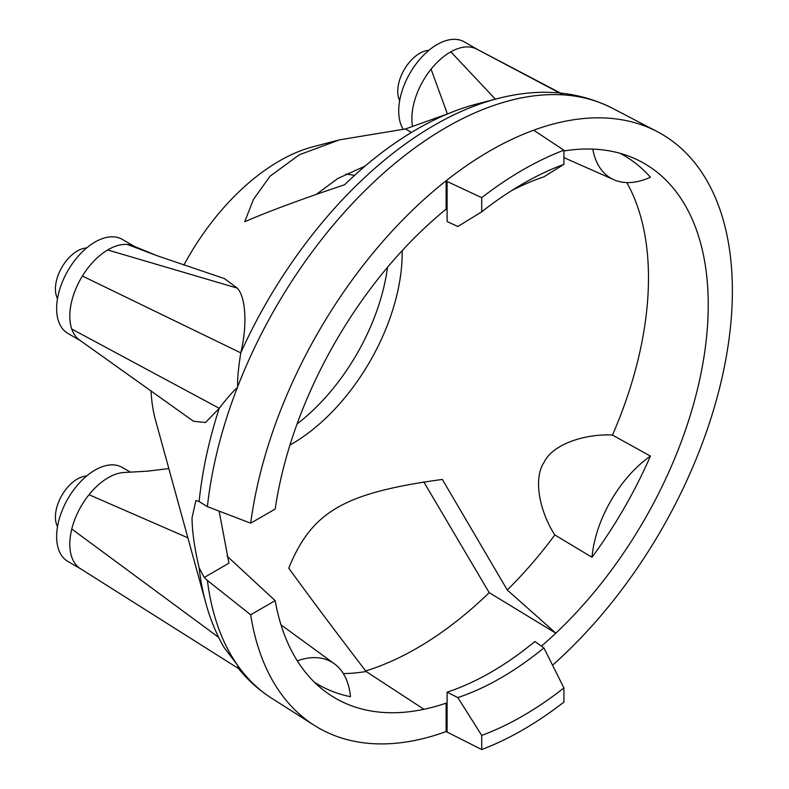 <?xml version="1.0" encoding="UTF-8"?>
<svg xmlns="http://www.w3.org/2000/svg" width="789" height="789" viewBox="0 0 789 789"><rect width="100%" height="100%" fill="white"/><g stroke="black" fill="none" stroke-linecap="round" stroke-linejoin="round"><path stroke-width="1.18" d="M345.809 174.182A156.094 90.124 -60 0 1 354.508 175.424M402.193 250.636A156.094 90.124 -60 0 1 402.203 252.796A156.094 90.124 -60 0 1 289.948 445.035M316.241 194.41L337.702 178.521L365.12 166.084M626.791 182.575A299.534 172.939 -60 0 1 648.489 277.866A299.534 172.939 120 0 1 612.481 435.064C585.734 433.555 552.852 443.931 544.163 462.176C532.683 478.795 540.09 512.465 554.815 534.942A299.534 172.939 120 0 1 507.268 589.994L555.831 633.163L489.19 592.657A317.809 183.492 120 0 1 365.682 670.946M387.507 267.323A155.167 89.581 -60 0 1 297.058 423.979M183.807 265.242A181.519 104.799 -60 0 1 313.154 146.734L339.546 139.84L405.428 128.962L448.014 113.744M151.054 390.752A181.519 104.799 120 0 0 155.453 419.886L205.83 603.112A335.167 193.512 120 0 1 199.144 567.764C194.627 548.789 192.24 532.2 192.003 517.979L195.899 500.512L199.144 501.557L207.399 506.637L250.685 523.186L275.193 509.043A308.775 178.275 -60 0 1 423.969 228.593A308.775 178.275 -60 0 1 446.11 209.164L447.107 209.992L447.107 221.531L457.847 226.512L481.714 211.827A325.847 188.127 -60 0 1 522.811 183.827A325.847 188.127 -60 0 1 563.918 164.359L543.897 176.835A294.81 170.207 -60 0 0 511.568 190.642M156.912 255.656L224.421 278.596L237.252 288.103C245.626 296.615 247.618 324.851 240.763 352.851C238.229 369.124 237.233 380.268 237.755 386.275L237.193 387.715C232.883 391.462 226.907 398.327 219.243 408.298L205.544 422.48L193.502 421.257L79.748 340.177A54.313 31.353 120 0 1 71.779 329.043A54.313 31.353 120 0 1 82.401 276.032A54.313 31.353 120 0 1 107.649 249.955A54.313 31.353 120 0 1 127.404 244.491A54.313 31.353 120 0 1 133.903 246.188L156.912 255.656L127.404 244.491M339.546 139.84L299.228 154.822L269.996 176.253L253.437 199.459L244.728 221.739C268.97 211.225 302.256 198.907 344.566 184.774A317.809 183.492 120 0 1 476.26 104.158L497.021 98.743A335.167 193.512 120 0 0 240.763 352.851L82.401 276.032M563.918 150.955A308.775 178.275 -60 0 1 630.303 156.735A308.775 178.275 -60 0 1 704.064 356.293A308.775 178.275 -60 0 1 555.831 633.163A308.775 178.275 -60 0 1 541.412 646.142M446.11 703.157A308.775 178.275 -60 0 1 423.969 709.291A308.775 178.275 -60 0 1 322.691 689.537A308.775 178.275 -60 0 1 275.193 600.636L250.685 614.779A342.919 197.98 120 0 0 314.259 725.318A342.919 197.98 120 0 0 446.11 731.551L446.11 703.157L447.107 703.709L447.107 692.17L457.847 697.584L481.714 735.397L481.714 749.55A342.919 197.98 -60 0 0 563.918 702.092L563.918 687.939A325.847 188.127 -60 0 1 481.714 735.397M612.481 435.064L650.412 456.091A305.54 176.401 -60 0 1 591.997 557.271L554.815 534.942M619.957 153.283A305.54 176.401 -60 0 1 650.412 177.249A93.102 53.751 120 0 1 613.862 179.734L563.918 157.632M423.969 709.291L366.096 671.498C335.088 630.983 309.308 596.523 288.744 568.129C311.951 511.43 344.152 492.839 442.353 479.436L507.268 589.994M275.193 600.636L227.054 556.137M297.315 660.847A93.102 53.751 120 0 1 334.388 663.805A93.102 53.751 120 0 1 350.503 696.697A305.54 176.401 -60 0 1 314.525 682.307M343.314 673.579A299.534 172.939 120 0 0 366.096 671.498M446.11 209.164L446.11 180.77A342.919 197.98 120 0 0 250.685 523.186M552.537 665.206A342.919 197.98 120 0 0 724.854 364.419A342.919 197.98 120 0 0 657.069 131.546A342.919 197.98 120 0 0 533.689 130.205L563.918 150.216L563.918 164.359M219.135 511.154L228.958 563.188L204.193 577.489L199.144 567.764M650.412 456.091A93.102 53.751 120 0 0 591.997 557.271M592.766 149.101A93.102 53.751 120 0 0 613.862 179.734M423.732 481.823L489.19 592.657M186.47 532.703L186.056 531.194M250.685 614.779L207.399 580.448A340.759 196.737 120 0 0 237.548 665.235A340.759 196.737 120 0 0 271.692 698.245C259.068 690.197 247.943 680.236 238.308 668.362L237.548 665.235L223.721 646.97C216.137 633.597 210.17 618.971 205.83 603.112M207.399 580.448L204.193 577.489M168.836 468.577L147.237 471.191L124.761 472.453A54.313 31.353 120 0 0 89.009 494.703A54.313 31.353 120 0 0 71.779 529.015A54.313 31.353 120 0 0 80.468 568.701L238.534 668.569M80.754 568.889L67.884 561.452A54.313 31.353 -60 0 1 58.613 521.411A54.313 31.353 120 0 1 75.843 487.109A54.313 31.353 -60 0 1 122.196 467.394L130.629 472.266M403.149 129.189A54.313 31.353 -60 0 1 413.574 67.44A54.313 31.353 -60 0 1 462.906 41.146A54.313 31.353 120 0 1 464.267 41.847L477.128 49.283M80.379 340.621L67.884 333.402A54.313 31.353 -60 0 1 69.235 268.428A54.313 31.353 120 0 1 94.483 242.361A54.313 31.353 -60 0 1 122.196 239.343L134.633 246.523M560.446 93.053L476.822 49.115A54.313 31.353 120 0 0 476.073 48.75A54.313 31.353 120 0 0 450.825 51.827A54.313 31.353 120 0 0 431.07 69.166A54.313 31.353 120 0 0 412.489 126.201M447.107 209.992L447.107 181.48L446.11 180.77A342.919 197.98 -60 0 1 533.689 130.205M446.11 731.551L481.714 749.55M447.107 692.17A294.81 170.207 -60 0 0 534.883 641.496L543.897 647.907L563.918 687.939M447.107 732.212L447.107 703.709M543.897 647.907A294.81 170.207 -60 0 1 457.847 697.584M481.714 211.827L481.714 197.674A342.919 197.98 -60 0 1 563.918 150.216M447.107 181.48L481.714 197.674M86.593 247.993A31.037 17.92 120 0 0 77.361 250.971A31.037 17.92 120 0 0 57.518 298.597M86.593 476.043A31.037 17.92 120 0 0 77.361 479.022A31.037 17.92 120 0 0 57.518 526.638M428.831 50.358A31.037 17.92 120 0 0 419.679 53.336A31.037 17.92 120 0 0 399.668 100.627M411.473 132.414L405.428 128.962M71.779 329.043L219.243 408.298A335.167 193.512 120 0 0 199.144 501.557M237.519 387.103A340.759 196.737 120 0 0 207.399 506.637M497.021 98.743C539.134 87.668 577.578 90.824 612.343 108.211A340.759 196.737 120 0 0 237.548 387.014M218.652 637.364L71.779 529.015M563.149 94.877L476.073 48.75M447.412 113.941L431.07 69.166M495.374 99.177L450.825 51.827M187.881 537.822L89.009 494.703M237.252 288.103L107.649 249.955M334.388 663.805L281.002 624.839M271.692 698.245L314.259 725.318M612.343 108.211L657.069 131.546"/></g></svg>
